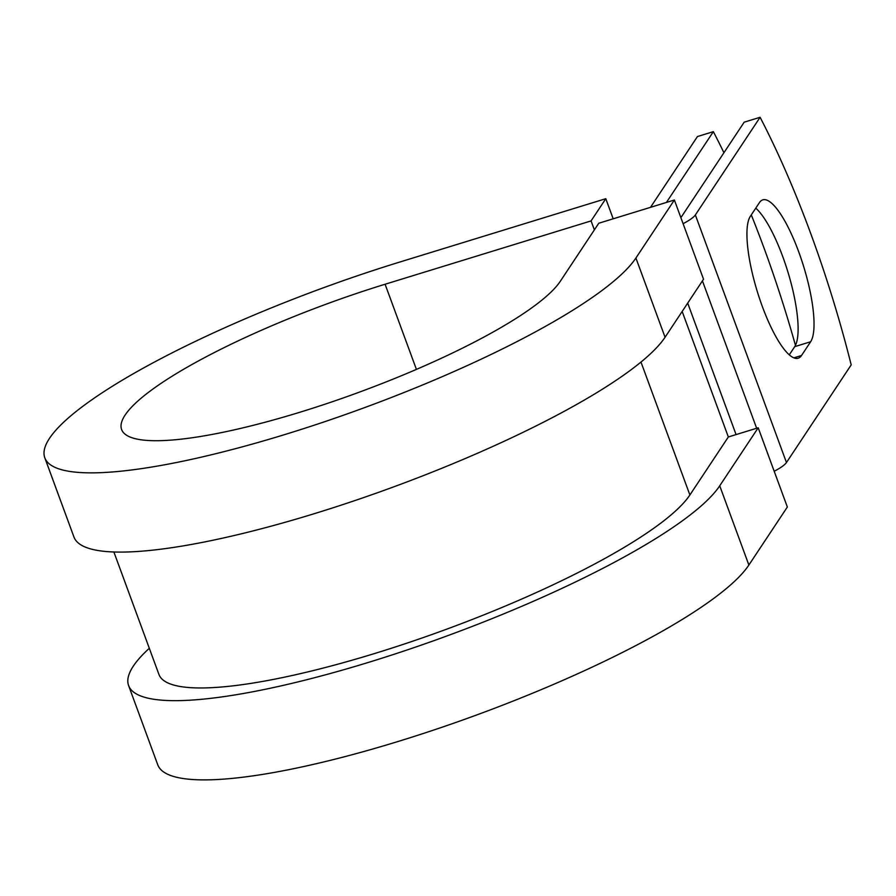 <?xml version="1.0" encoding="UTF-8"?>
<svg xmlns="http://www.w3.org/2000/svg" width="896" height="896" viewBox="0 0 896 896"><rect width="100%" height="100%" fill="white"/><g stroke="black" fill="none" stroke-linecap="round" stroke-linejoin="round"><path stroke-width="1.34" d="M798.65 251.653A75.656 19.466 72.9 0 0 762.798 199.864A75.656 19.466 72.9 0 0 759.438 202.608L750.333 216.339A75.656 19.466 72.9 0 0 759.73 299.107A75.656 19.466 72.9 0 0 798.168 358.232A75.656 19.466 72.9 0 0 801.528 355.488L810.634 341.757A75.656 19.466 72.9 0 0 798.65 251.653M789.275 354.85L794.718 346.651A75.656 19.466 72.9 0 0 782.723 256.547A75.656 19.466 72.9 0 0 755.765 208.141M723.923 152.746A336.549 86.576 72.9 0 0 713.35 131.656L666.422 202.44M713.35 131.656L697.435 136.55L650.507 207.334M774.189 471.274A34.462 6.877 -20.2 0 0 786.464 462.538L851.2 364.885A336.549 86.576 -107.1 0 0 760.099 117.286L744.184 122.181L680.882 217.661M683.099 223.675A34.462 6.877 -20.2 0 0 695.363 214.939L760.099 117.286M795.458 345.363A336.549 86.576 72.9 0 0 751.285 214.906M640.976 362.062L689.886 494.984A285.13 56.896 159.8 0 1 410.558 641.928A285.13 56.896 159.8 0 1 158.928 674.419L113.882 551.992M689.886 494.984L728.347 436.968L758.195 427.784L787.349 507.024L748.877 565.04A317.43 63.347 159.8 0 1 437.898 728.638A317.43 63.347 159.8 0 1 157.763 764.814L128.61 685.574A317.43 63.347 159.8 0 1 149.318 648.29M416.416 369.387L385.09 284.245A235.581 47.006 159.8 0 0 121.61 429.52A235.581 47.006 159.8 0 0 329.515 402.685A235.581 47.006 159.8 0 0 560.314 281.266L598.774 223.238L674.386 199.998L635.914 258.014A317.43 63.347 159.8 0 1 324.934 421.613A317.43 63.347 159.8 0 1 44.8 457.789A317.43 63.347 159.8 0 1 399.818 262.035L605.797 198.699L613.2 218.803M594.384 229.88L591.08 220.909L605.797 198.699M385.09 284.245L591.08 220.909M635.914 258.014L665.067 337.254A317.43 63.347 159.8 0 1 354.088 500.842A317.43 63.347 159.8 0 1 73.954 537.018L44.8 457.789M758.195 427.784L719.723 485.811A317.43 63.347 159.8 0 1 408.744 649.41A317.43 63.347 159.8 0 1 128.61 685.574M665.067 337.254L703.528 279.227L674.386 199.998M695.363 214.939L786.464 462.538M682.17 311.45L728.347 436.968M687.702 303.117L736.075 434.594M702.43 280.885L756.65 428.266M793.845 357.851L801.528 355.488M794.718 346.651L810.634 341.757M719.723 485.811L748.877 565.04"/></g></svg>

